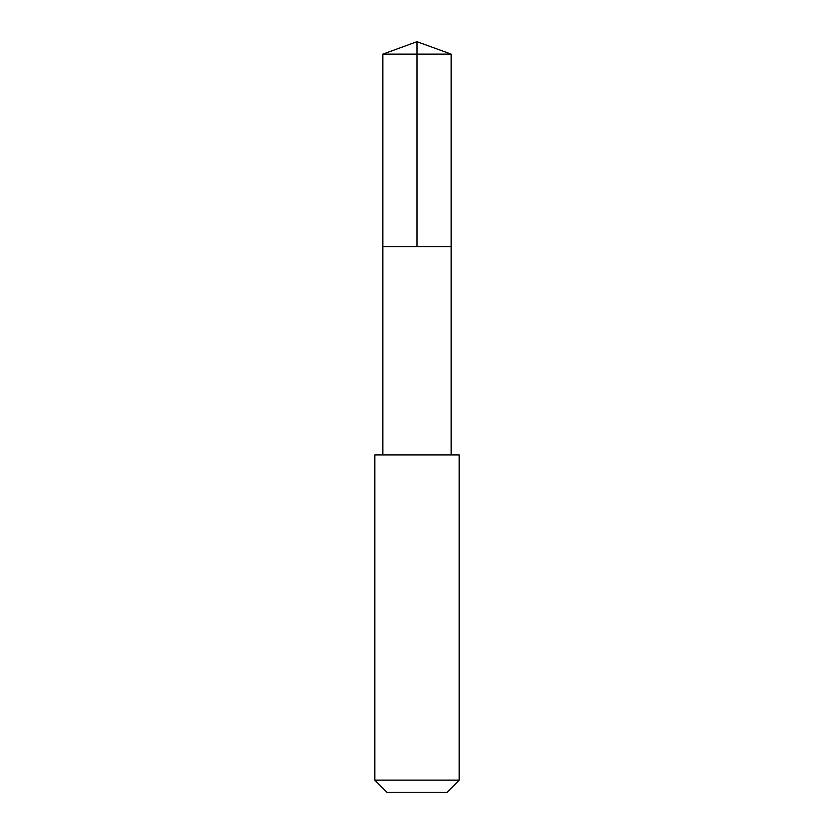 <?xml version="1.0" encoding="UTF-8"?>
<svg xmlns="http://www.w3.org/2000/svg" width="834" height="834" viewBox="0 0 834 834"><rect width="100%" height="100%" fill="white"/><g stroke="black" fill="none" stroke-linecap="round" stroke-linejoin="round"><path stroke-width="1.25" d="M402.165 246.635L451.152 246.635L451.152 54.137L382.848 54.137L382.848 246.635L451.152 246.635L451.152 454.937L382.848 454.937L382.848 246.635L402.165 246.635M459.169 454.947L374.831 454.947L374.831 780.124L459.169 780.124L459.169 454.947L451.152 454.937M459.169 780.124L446.993 792.3L387.007 792.3L374.831 780.124M417 246.635L417 41.7L382.848 54.137M417 41.7L451.152 54.137M382.848 454.937L374.831 454.947"/></g></svg>

